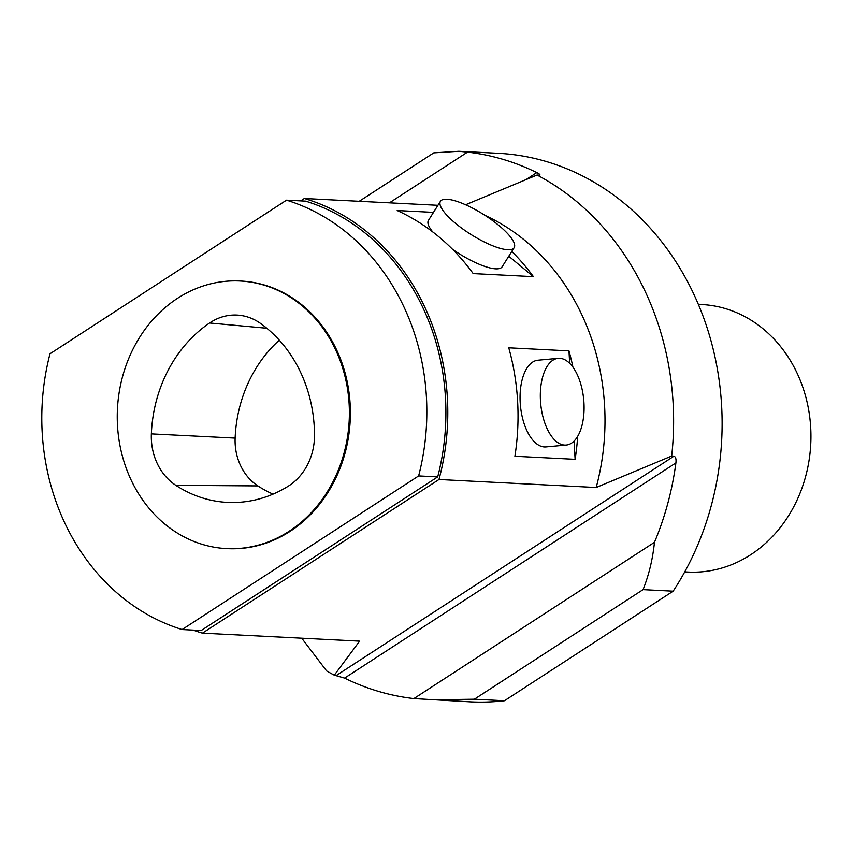 <?xml version="1.0" encoding="UTF-8"?>
<svg xmlns="http://www.w3.org/2000/svg" width="853" height="853" viewBox="0 0 853 853"><rect width="100%" height="100%" fill="white"/><g stroke="black" fill="none" stroke-linecap="round" stroke-linejoin="round"><path stroke-width="1.28" d="M698.351 304.35L701.71 304.521A133.942 115.997 92.9 0 1 808.111 406.977A133.942 115.997 92.9 0 1 750.693 554.738A133.942 115.997 92.9 0 1 688.094 572.054L684.735 571.883M301.727 638.193L326.592 670.906A274.634 237.838 -87.1 0 0 334.301 675.16L344.591 678.103A274.634 237.838 92.9 0 0 413.886 698.575L470.216 701.838A274.634 237.838 -87.1 0 0 504.464 700.74L474.364 699.204L643.055 589.636C648.952 574.826 652.748 559.046 654.454 542.316A274.634 237.838 92.9 0 0 675.896 462.912C676.333 459.202 675.715 456.941 674.019 456.142L671.684 456.024A274.634 237.838 -87.1 0 0 537.059 175.036L465.578 204.773M643.055 589.636L673.156 591.172A274.634 237.838 -87.1 0 0 700.505 309.596A274.634 237.838 -87.1 0 0 498.131 153.295L458.775 151.29L433.782 152.868L359.22 201.297M673.156 591.172L504.464 700.74M577.673 436.32A224.392 194.335 92.9 0 1 575.114 459.319L514.903 456.259A224.392 194.335 -87.1 0 0 508.761 347.811L568.972 350.871A224.392 194.335 92.9 0 1 572.928 367.142M575.114 459.319L574.08 441.044M569.676 363.325L568.972 350.871M566.211 445.053L545.941 446.919A43.535 21.602 -95.3 0 1 520.191 402.456A43.535 21.602 -95.3 0 1 537.934 360.211L558.203 358.335A43.535 21.602 -95.3 0 1 583.719 399.705A43.535 21.602 -95.3 0 1 566.211 445.053A43.535 21.602 -95.3 0 1 540.461 400.59A43.535 21.602 -95.3 0 1 558.203 358.335M508.783 256.22L533.413 276.649L473.202 273.589A224.392 194.335 -87.1 0 0 397.167 210.531L433.495 212.376M514.156 247.679A43.535 11.825 -147.8 0 1 455.566 223.379A43.535 11.825 -147.8 0 1 440.447 201.308A43.535 11.825 -147.8 0 1 483.598 214.487A43.535 11.825 -147.8 0 1 514.156 247.679L502.14 266.776A43.535 11.825 -147.8 0 1 452.516 249.3M432.695 231.877A43.535 11.825 -147.8 0 1 428.441 220.405L440.447 201.308M193.141 630.09A224.392 194.335 -87.1 0 0 202.428 633.139L438.975 479.493A224.392 194.335 -87.1 0 0 304.35 198.504L300.683 200.892M286.523 200.167L305.587 201.137A222.217 192.447 92.9 0 1 437.696 476.891L201.191 630.506L182.115 629.535A222.217 192.447 92.9 0 1 50.007 353.782L286.523 200.167A222.217 192.447 92.9 0 1 418.631 475.921L182.115 629.535M438.975 479.493L596.183 487.5L671.684 456.024M334.301 675.16L359.625 641.136L202.428 633.139M437.941 205.306L304.35 198.504M389.448 202.833L467.508 152.133A274.634 237.838 92.9 0 1 536.804 172.605C539.736 174.087 540.599 174.94 539.395 175.153L537.059 175.036M467.508 152.133L458.775 151.29M539.949 175.078L539.395 175.153M430.861 699.833L474.364 699.204M511.789 251.432A224.392 194.335 92.9 0 1 533.413 276.649M596.183 487.5A224.392 194.335 -87.1 0 0 484.856 215.287M413.886 698.575L654.454 542.316M437.696 476.891L418.631 475.921M226.503 548.596L227.506 548.639A133.964 116.019 -87.1 0 0 290.127 531.323A133.964 116.019 -87.1 0 0 347.555 383.53A133.964 116.019 -87.1 0 0 241.132 281.063L240.119 281.01A133.964 116.019 92.9 0 1 335.09 348.696A133.964 116.019 92.9 0 1 289.124 531.27A133.964 116.019 92.9 0 1 226.503 548.596A133.964 116.019 92.9 0 1 117.447 408.907A133.964 116.019 92.9 0 1 240.119 281.01M314.512 435.275A133.964 116.019 -87.1 0 0 260.517 323.415A56.938 49.303 -87.1 0 0 239.171 315.247A56.938 49.303 -87.1 0 0 209.614 322.978A133.964 116.019 -87.1 0 0 151.365 433.889A56.938 49.303 -87.1 0 0 175.835 485.325A133.964 116.019 -87.1 0 0 232.442 502.524A133.964 116.019 -87.1 0 0 288.09 486.285A56.938 49.303 -87.1 0 0 314.512 435.275M279.304 340.176A129.923 112.521 -87.1 0 0 235.129 438.101A52.897 45.806 -87.1 0 0 257.862 485.901A129.923 112.521 -87.1 0 0 273.035 494.132M336.636 675.277L674.019 456.142M344.591 678.103L675.896 462.912M526.333 179.407L536.804 172.605M266.818 328.245L209.614 322.978M235.129 438.101L151.365 433.889M257.862 485.901L175.835 485.325"/></g></svg>

